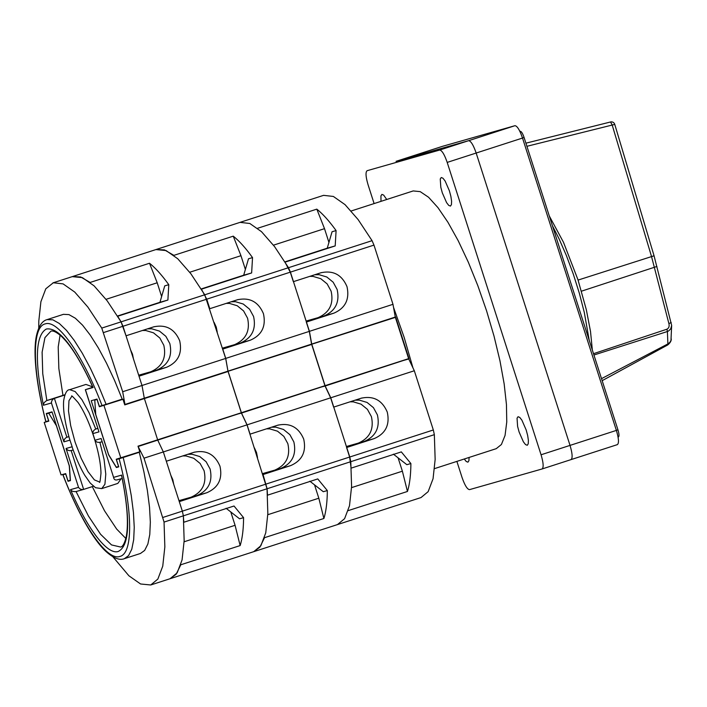 <?xml version="1.0" encoding="UTF-8"?>
<svg xmlns="http://www.w3.org/2000/svg" width="707" height="707" viewBox="0 0 707 707"><rect width="100%" height="100%" fill="white"/><g stroke="black" fill="none" stroke-linecap="round" stroke-linejoin="round"><path stroke-width="1.06" d="M262.863 474.229L280.759 468.432C292.265 463.394 296.622 454.548 293.847 441.91L289.87 434.664L283.525 429.476L275.774 427.152L271.506 427.222M235.67 414.576L241.494 413.065L247.079 424.854L250.066 434.151L277.648 425.234C289.923 422.583 298.601 427.205 303.701 439.1C306.485 451.746 302.119 460.584 290.621 465.63L263.039 474.547L267.105 488.749L267.493 495.183M257.516 457.562L256.526 452.524L254.396 447.858M266.521 428.831L269.756 428.866L277.515 431.19L283.861 436.369L287.829 443.616C290.612 456.262 286.247 465.109 274.749 470.146L262.792 474.017M222.581 348.781L240.486 342.992C251.984 337.946 256.349 329.1 253.566 316.462L249.598 309.215L243.252 304.028L235.493 301.703L231.233 301.774M206.665 299.211L122.983 326.272L142.001 385.492L225.683 358.431L204.756 294.784L190.828 273.706L177.749 258.762L166.083 250.57L155.92 249.571L240.044 222.369L249.827 223.483L261.502 231.675L274.572 246.619L288.509 267.697L290.418 272.124L206.736 299.185L209.793 308.703L237.375 299.786C249.642 297.134 258.329 301.765 263.428 313.652C266.203 326.298 261.846 335.145 250.34 340.182L222.758 349.108L225.745 358.405L227.972 371.148M217.235 332.122L216.254 327.076L214.115 322.41M226.249 303.383L229.483 303.418L237.234 305.742L243.579 310.921L247.556 318.168C250.331 330.814 245.974 339.66 234.468 344.698L222.519 348.569M253.76 551.663L259.884 547.174L264.542 537.682L323.894 518.487C326.095 511.408 327.235 502.103 327.323 490.57L317.77 478.922L267.564 495.165M253.795 551.646L337.478 524.585L344.601 518.673L349.497 505.752L351.591 486.496L350.787 461.68L349.779 457.005L266.088 484.065M245.382 269.455L240.954 255.687L233.248 236.165C239.24 240.91 245.674 248.06 252.532 257.622L251.639 272.946L201.433 289.181L206.736 299.185M155.982 249.553L164.439 249.889L173.904 255.36L233.248 236.165M237.375 299.786L238.047 299.582M277.648 425.234L278.328 425.022M290.418 272.124L309.427 331.344L311.716 344.07L228.034 371.131M319.352 387.516L236.12 414.594M319.803 387.524L241.494 413.065M325.185 385.995L330.761 397.785L247.079 424.854M330.761 397.785L349.779 457.005M309.427 331.344L225.745 358.405M323.894 518.487L318.822 498.214L314.535 484.861M240.954 255.687L189.723 272.257M318.822 498.214L267.803 514.714M309.834 481.184L323.302 491.71L327.323 490.57M252.532 257.622L248.511 258.762L243.694 275.209L201.203 288.951M251.639 272.946L243.694 275.209M124.697 404.713L144.396 398.554L124.759 404.899L122.956 399.287L99.369 406.737L97.018 399.428L94.765 400.074L95.745 414.505L108.631 454.654L116.31 467.186L118.564 466.54L116.222 459.232L139.809 451.782L138.006 446.17L325.07 385.66L311.822 344.397L222.758 372.996L311.822 344.397M241.387 412.729L228.14 371.467M346.607 447.142L364.317 441.415C375.815 436.369 380.18 427.523 377.397 414.885L373.429 407.639L367.083 402.451L359.324 400.127L355.064 400.197M319.219 387.56L325.052 386.04L330.637 397.829L333.624 407.126L361.206 398.209C373.473 395.558 382.16 400.189 387.259 412.075C390.034 424.721 385.677 433.568 374.171 438.605L346.589 447.531L349.647 457.049L351.114 468.14L401.329 451.897L410.882 463.545C410.794 475.077 409.653 484.392 407.453 491.462L348.1 510.657M340.977 429.582L338.432 421.664M350.08 401.806L353.314 401.841L361.065 404.165L367.419 409.344L371.387 416.591C374.162 429.237 369.805 438.084 358.299 443.121L346.545 446.93M306.334 321.694L324.036 315.967C335.542 310.921 339.899 302.083 337.124 289.437L333.156 282.19L326.802 277.003L319.051 274.678L314.783 274.749M239.54 222.528L323.594 195.344L333.386 196.458L345.06 204.65L358.131 219.594L372.068 240.672L373.976 245.099L290.285 272.168L293.343 281.678L320.925 272.761C333.2 270.118 341.879 274.74 346.987 286.627C349.762 299.273 345.396 308.119 333.898 313.157L306.317 322.083L309.304 331.38L311.593 344.106L395.611 316.948L409.07 358.873L403.008 360.597M300.696 304.134L298.151 296.215M309.799 276.357L313.042 276.393L320.792 278.717L327.138 283.896L331.106 291.151C333.89 303.789 329.524 312.635 318.026 317.673L306.264 321.482M337.345 524.621L421.027 497.56L428.159 491.648L433.055 478.736L435.15 459.47L434.345 434.664L433.329 429.98L349.647 457.049M328.932 242.43L324.513 228.661L316.807 209.139C322.799 213.885 329.223 221.035 336.09 230.597L335.198 245.921L284.983 262.164L290.285 272.168M316.807 209.139L257.454 228.334M320.925 272.761L321.605 272.557M361.206 398.209L361.887 398.006M402.91 360.49L319.67 387.569M403.352 360.499L325.052 386.04M408.734 358.97L414.32 370.76L330.637 397.829M414.32 370.76L433.329 429.98M373.976 245.099L392.986 304.319L309.304 331.38M392.986 304.319L395.275 317.045M407.453 491.462L402.38 471.189L398.094 457.844M324.513 228.661L273.476 245.17M402.38 471.189L351.556 487.627M393.384 454.159L406.852 464.685L410.882 463.545M336.09 230.597L332.06 231.737L327.253 248.184L284.956 261.864M335.198 245.921L327.253 248.184M311.699 344.442L324.946 385.704L408.628 358.643L395.381 317.372L306.317 345.97L395.381 317.372M519.884 131.422L520.299 131.299C521.43 131.414 522.694 133.473 524.081 137.476L617.953 429.838C619.146 433.895 619.305 436.272 618.439 436.944L618.448 436.944M71.796 396.335L68.959 400.701L68.491 410.97L70.656 425.534L75.11 442.158L81.181 458.33L87.951 471.578L94.385 479.885L99.501 481.997M155.92 249.571L72.238 276.64L82.392 277.63L94.066 285.831L107.146 300.775L121.074 321.853L126.04 335.79L153.622 326.873C165.898 324.221 174.576 328.852 179.675 340.739C182.459 353.385 178.093 362.231 166.596 367.269L139.014 376.195L142.001 385.492L144.29 398.218L124.653 404.554M235.608 414.602L138.051 446.311M138.112 446.488L144.016 458.18L164.051 522.084L164.846 546.891L162.751 566.157L157.855 579.068L150.732 584.981L140.569 583.982L128.904 575.79L112.846 556.745M236.05 414.611L138.439 446.391M241.432 413.082L247.017 424.872L163.335 451.941L157.749 440.152L163.335 451.941L144.016 458.18M194.575 452.109L166.322 461.238L163.335 451.941L182.344 511.152L163.034 517.4M247.017 424.872L267.043 488.767L267.838 513.582L265.752 532.839L260.856 545.751L253.725 551.672L170.042 578.733L177.174 572.82L182.07 559.909L184.156 540.652L183.36 515.836L182.344 511.152L183.36 515.836L164.051 522.084M38.752 328.128L38.814 320.969L40.9 301.712L45.796 288.801L53.299 282.773L63.082 283.878L74.756 292.079L87.827 307.024L101.764 328.092L122.682 391.74L124.971 404.466M225.683 358.431L227.972 371.157L144.29 398.218L142.001 385.492L122.682 391.74M45.805 421.619C35.801 382.743 33.043 351.83 36.419 335.887C38.532 326.334 42.084 320.907 47.077 319.617L52.848 319.811L59.291 323.461L66.476 330.381L74.208 340.376L82.268 353.164L90.425 368.382L98.45 385.598L106.121 404.333L99.342 406.384L96.992 399.075L91.23 400.719L108.595 454.813L116.381 467.521L118.758 466.85L116.408 459.541L139.279 452.286L143.919 471.869L147.365 490.393L149.53 507.317L150.344 522.164L149.778 534.519L147.869 544.028L144.652 550.426L140.481 553.457L124.388 558.663L128.559 555.631L131.776 549.233L133.685 539.724L134.25 527.369L133.437 512.522L131.272 495.598L127.826 477.075L123.186 457.491L139.279 452.286M47.077 319.617L63.427 314.332L68.941 314.606L75.384 318.256L82.569 325.176L90.302 335.171L98.361 347.959L106.518 363.177L114.543 380.393L122.214 399.128L106.121 404.333M102.047 441.751L99.917 442.352L104.079 459.515L105.776 474.114L104.928 484.251L101.737 488.608L117.83 483.402L121.1 478.745M125.837 538.46L116.655 529.057L104.521 510.781L92.281 486.61M70.523 489.642C71.451 491.144 73.298 491.789 76.073 491.559L88.428 515.986L100.562 534.262L111.512 544.92L120.632 547.041C122.718 546.714 124.547 543.427 126.129 537.179C128.754 523.914 127.269 503.534 121.675 476.041L121.595 475.104C130.627 520.387 129.514 545.839 118.246 551.469C107.482 555.145 87.739 529.561 70.523 489.642L78.53 487.362C79.873 489.156 81.579 489.836 83.638 489.403L93.412 486.248M64.92 394.762L46.848 400.533C44.461 401.956 43.321 403.529 43.436 405.252C34.519 360.667 35.491 335.251 46.344 329.029C58.557 327.005 74.147 346.492 93.085 387.498L92.962 387.524C81.393 362.081 70.691 344.839 60.846 335.807C56.118 331.866 52.778 330.346 50.833 331.238L44.956 337.619L42.111 352.21L42.756 373.756L46.848 400.533L54.412 398.377L66.891 437.244L68.897 436.599M68.915 436.67L66.891 437.244C64.964 438.101 63.975 439.63 63.922 441.848L51.434 402.972C51.496 400.763 52.486 399.234 54.412 398.377L64.823 395.01M62.941 395.328L58.849 368.55L58.204 347.004L60.077 335.136M93.085 387.498L85.432 389.672L98.98 431.871L85.335 389.698L92.838 387.25M78.53 487.362L66.051 448.485L72.158 446.753L69.675 439.312C64.903 422.618 62.905 409.777 63.665 400.789C64.867 393.348 66.891 389.637 69.737 389.672L75.172 391.563L81.844 399.561L89.011 412.605L95.763 429.034L97.752 428.389M92.405 387.392L91.265 386.358L85.936 384.431L69.737 389.672M65.733 473.823L62.985 474.742L65.689 473.973L68.04 481.281L70.417 480.61L69.41 465.966L52.044 411.863L46.282 413.507L48.624 420.815L45.805 421.611M124.388 558.663C119.704 560.598 113.615 558.247 106.121 551.619C94.119 540.731 77.92 513.627 62.87 474.768L62.985 474.742C82.224 525.31 107.119 561.084 119.845 556.453C133.172 553.669 132.845 510.896 119.121 458.772L123.186 457.491M116.408 459.541L119.121 458.772M102.055 405.615C82.807 355.047 57.912 319.272 45.186 323.903C31.868 326.687 32.186 369.461 45.911 421.584M116.381 467.521L118.732 466.761M68.04 481.281L70.408 480.513M66.051 448.485C67.395 450.288 69.1 450.969 71.16 450.536L83.638 489.403L76.073 491.559M100.032 442.317C97.637 442.626 95.966 441.937 95.003 440.249L101.119 438.508L113.597 477.384C113.951 479.461 115.1 480.3 117.053 479.894L122.17 478.445M73.174 449.961L71.16 450.536M72.158 446.753L72.335 447.593C76.117 458.463 80.253 467.689 84.76 475.272L90.284 483.128L95.542 487.715L101.737 488.608M97.778 428.46L95.763 429.034C93.642 430.183 92.679 431.703 92.873 433.603L95.003 440.249M44.214 422.433L61.067 474.927L65.671 473.619L68.013 480.928L70.276 480.283L69.286 465.851L56.401 425.702L48.73 413.171L46.468 413.816L48.818 421.125L44.214 422.433L48.765 420.965M52.088 411.995L46.468 413.816M52.115 412.075L48.73 413.171M120.817 457.924L103.964 405.429M228.078 371.484L139.014 400.082L144.396 398.554L157.643 439.816L144.396 398.554L228.078 371.484L241.326 412.747M122.956 399.287L99.369 406.737M97.071 399.322L94.765 400.074M442.405 146.349L514.952 125.696C517.206 125.917 519.725 130.035 522.517 138.051L616.38 430.404C618.775 438.534 619.102 443.271 617.352 444.632L542.03 468.988L469.545 489.624C467.292 489.403 464.764 485.285 461.98 477.269L456.881 461.388M396.053 161.337L468.6 140.693C470.853 140.905 473.381 145.023 476.164 153.039L570.028 445.392C572.423 453.523 572.75 458.269 571 459.621L617.352 444.632M412.985 367.949L404.157 337.389L393.534 307.351M434.584 468.6L496.252 448.662L501.413 444.491L505.054 435.45L506.76 421.964L506.451 404.554L504.162 383.892L499.955 360.764L494.007 336.064L486.549 310.744L477.861 285.769L468.281 262.111L458.171 240.663L447.929 222.263L437.933 207.611L428.583 197.271L420.232 191.641L413.206 190.934L351.167 210.995M403.264 360.517L409.008 358.661M381.002 201.345L380.94 195.866L381.913 194.398L383.654 195.097L386.72 199.498M442.299 192.808L440.815 187.267L440.249 178.986L441.256 177.51L442.962 178.217L445.11 180.983L449.387 190.793L450.872 196.334L451.596 201.186L451.437 204.615L450.465 206.073L448.724 205.384L446.585 202.617L442.299 192.808M519.106 432.012L517.612 426.462L517.047 418.19L518.054 416.715L519.76 417.413L521.907 420.188L526.185 429.989L527.669 435.539L528.394 440.39L528.235 443.81L527.263 445.277L525.522 444.588L523.383 441.813L519.106 432.012M396.079 161.329L442.432 146.34L396.114 161.32L468.6 140.693C470.853 140.905 473.381 145.023 476.164 153.039L570.028 445.392C572.423 453.523 572.75 458.269 571 459.621L542.03 468.988C543.78 467.636 543.462 462.891 541.058 454.769L447.195 162.407C444.411 154.391 441.893 150.273 439.639 150.061L367.145 170.687C365.395 172.048 365.722 176.785 368.117 184.916L374.109 203.581M469.094 457.447L468.927 460.69L467.919 462.166L466.213 461.468L464.26 459.002M179.18 501.29L197.014 495.519C208.512 490.481 212.878 481.635 210.094 468.997L206.126 461.742L199.781 456.563L192.021 454.239L187.762 454.309M193.904 452.321C206.17 449.67 214.857 454.292 219.957 466.187C222.732 478.833 218.375 487.671 206.868 492.717L179.286 501.634L182.344 511.152L266.026 484.092M173.736 484.357L172.782 479.611L170.802 475.201M182.777 455.918L186.012 455.953L193.762 458.277L200.108 463.456L204.084 470.703C206.859 483.349 202.502 492.196 190.996 497.233L179.11 501.077M138.899 375.841L156.733 370.079C168.239 365.033 172.596 356.187 169.821 343.549L165.845 336.302L159.499 331.115L151.749 328.79L147.48 328.861M133.464 358.909L132.501 354.163L130.521 349.753M142.496 330.469L145.73 330.505L153.49 332.829L159.835 338.008L163.803 345.255C166.587 357.901 162.221 366.747 150.724 371.785L138.828 375.629M150.732 584.981L170.042 578.733L176.14 574.261L180.798 564.769L240.15 545.574C242.342 538.495 243.491 529.189 243.579 517.657L234.026 506.009L183.811 522.252L183.36 515.836L267.043 488.767M161.629 296.542L157.21 282.773L149.504 263.251C155.496 267.997 161.921 275.147 168.787 284.709L167.895 300.033L117.68 316.268L121.074 321.853L101.764 328.092M52.928 282.88L72.609 276.525L80.686 276.976L90.151 282.447L149.504 263.251M103.673 332.52L122.983 326.272L121.074 321.853L204.756 294.784M153.622 326.873L154.303 326.669M240.15 545.574L235.078 525.301L230.791 511.948M157.21 282.773L106.041 299.326M235.078 525.301L184.12 541.774M226.081 508.271L239.549 518.797L243.579 517.657M168.787 284.709L164.758 285.849L159.95 302.296L117.521 316.011M167.895 300.033L159.95 302.296M602.161 380.666L667.717 344.954L667.885 343.92L601.516 378.652M671.199 322.525L668.893 323.603C669.556 326.236 668.91 328.101 666.957 329.188L593.5 353.694M593.924 355.02L667.399 331.512L667.885 343.92L669.865 342.418L670.97 340.482L671.65 325.414L670.749 328.746L668.795 330.832L667.399 331.512L666.957 329.188M526.918 146.305L614.648 124.432M671.65 325.414L654.046 255.748L614.745 124.361A3.491 3.491 0 0 0 610.548 121.975L525.911 143.176L610.548 121.975L612.165 124.953L651.474 256.341L668.893 323.603M290.621 465.63L280.759 468.432M274.749 470.146L262.659 473.584M250.34 340.182L240.486 342.992M234.468 344.698L222.378 348.144M350.787 461.68L267.105 488.749M288.509 267.697L204.827 294.766M374.171 438.605L364.317 441.415M358.299 443.121L346.403 446.506M333.898 313.157L324.036 315.967M318.026 317.673L306.131 321.058M434.345 434.664L350.663 461.724M372.068 240.672L288.376 267.741M524.081 137.476L522.491 137.989M617.953 429.838L616.363 430.351M98.98 431.871L92.873 433.603M101.119 438.508L113.597 477.384L121.595 475.104M70.028 440.108L63.922 441.848M51.434 402.972L43.436 405.252M514.952 125.696L439.639 150.061M522.517 138.051L447.195 162.407M616.38 430.404L541.058 454.769M206.868 492.717L197.014 495.519M190.996 497.233L178.977 500.653M166.596 367.269L156.733 370.079M150.724 371.785L138.696 375.205M552.441 225.807L558.954 238.577L566.28 255.298L573.253 273.945L579.387 293.396L584.282 312.37L589.24 340.403M653.957 255.819L578.079 280.078M581.481 291.178L656.909 266.459M99.59 481.962L99.466 482.024C99.767 483.615 100.27 480.672 100.977 473.204C100.774 463.483 98.397 451.393 93.863 436.944C89.029 422.238 83.788 410.794 78.141 402.592C73.192 396.954 71.062 394.868 71.752 396.335L71.884 396.309M592.351 350.089L590.504 331.415L586.333 309.746L577.972 279.769L563.47 242.254L549.259 215.9M667.717 344.954C670.192 342.904 671.367 340.898 671.252 338.918"/></g></svg>
